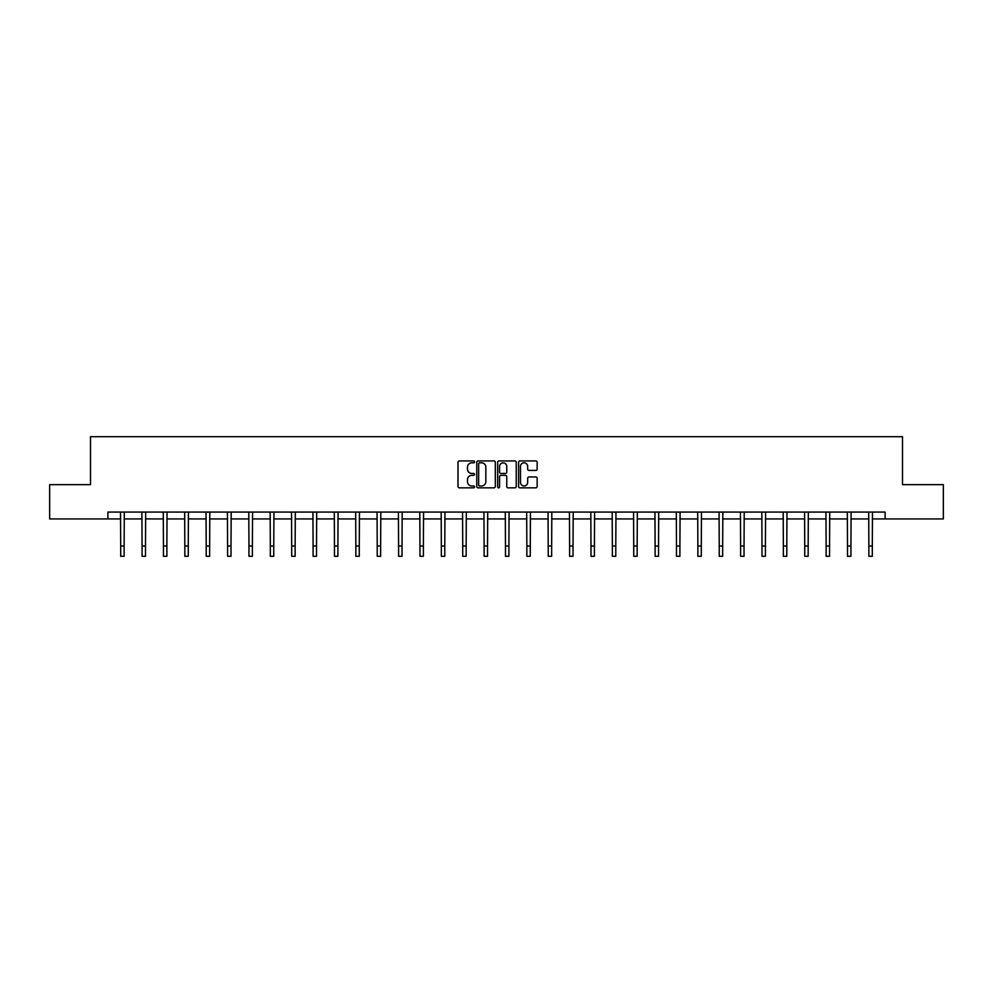 <?xml version="1.0" encoding="UTF-8"?>
<svg xmlns="http://www.w3.org/2000/svg" width="993" height="993" viewBox="0 0 993 993"><rect width="100%" height="100%" fill="white"/><g stroke="black" fill="none" stroke-linecap="round" stroke-linejoin="round"><path stroke-width="1.49" d="M474.58 461.882A0.943 0.943 0 0 0 473.636 460.938L459.349 460.938A1.341 1.341 0 0 0 457.996 462.291L457.996 486.496A1.341 1.341 0 0 0 459.349 487.836L473.636 487.836A0.943 0.943 0 0 0 474.58 486.905A0.943 0.943 0 0 0 473.636 485.962L471.787 485.962A4.307 4.307 0 0 1 467.48 481.655L467.48 479.631A4.307 4.307 0 0 1 471.787 475.337L473.636 475.337A0.943 0.943 0 0 0 474.58 474.393A0.943 0.943 0 0 0 473.636 473.45L471.787 473.45A4.307 4.307 0 0 1 467.48 469.143L467.48 467.132A4.307 4.307 0 0 1 471.787 462.825L473.636 462.825A0.943 0.943 0 0 0 474.58 461.882M535.81 470.421A1.341 1.341 0 0 0 537.151 469.081L537.151 462.291A1.341 1.341 0 0 0 535.81 460.938L519.935 460.938A1.341 1.341 0 0 0 518.594 462.291L518.594 486.496A1.341 1.341 0 0 0 519.935 487.836L535.81 487.836A1.341 1.341 0 0 0 537.151 486.496L537.151 478.291A1.341 1.341 0 0 0 535.81 476.95L529.021 476.95A1.341 1.341 0 0 0 527.668 478.291L527.668 482.362A3.6 3.6 0 0 1 524.068 485.962A3.6 3.6 0 0 1 520.481 482.362L520.481 466.425A3.6 3.6 0 0 1 524.068 462.825A3.6 3.6 0 0 1 527.668 466.425L527.668 469.081A1.341 1.341 0 0 0 529.021 470.421L535.81 470.421M107.889 518.929L49.65 518.929L49.65 484.671L90.487 484.671L90.487 436.709L902.513 436.709L902.513 484.671L943.35 484.671L943.35 518.929L885.111 518.929L885.111 512.078L107.889 512.078L107.889 518.929L120.699 518.929M495.321 462.291A1.341 1.341 0 0 0 493.98 460.938L478.105 460.938A1.341 1.341 0 0 0 476.764 462.291L476.764 486.496A1.341 1.341 0 0 0 478.105 487.836L493.98 487.836A1.341 1.341 0 0 0 495.321 486.496L495.321 462.291M499.02 460.938L514.895 460.938A1.341 1.341 0 0 1 516.236 462.291L516.236 486.496A1.341 1.341 0 0 1 514.895 487.836L508.106 487.836A1.341 1.341 0 0 1 506.753 486.496L506.753 476.677A1.341 1.341 0 0 0 505.412 475.337L500.906 475.337A1.341 1.341 0 0 0 499.566 476.677L499.566 486.905A0.943 0.943 0 0 1 498.623 487.836A0.943 0.943 0 0 1 497.679 486.905L497.679 462.291A1.341 1.341 0 0 1 499.02 460.938M124.125 518.929L142.073 518.929M145.499 518.929L163.448 518.929M166.874 518.929L184.835 518.929M188.26 518.929L206.209 518.929M209.635 518.929L227.583 518.929M231.009 518.929L248.958 518.929M252.383 518.929L270.332 518.929M273.758 518.929L291.706 518.929M295.132 518.929L313.093 518.929M316.519 518.929L334.467 518.929M337.893 518.929L355.842 518.929M359.267 518.929L377.216 518.929M380.642 518.929L398.59 518.929M402.016 518.929L419.965 518.929M423.39 518.929L441.351 518.929M444.777 518.929L462.726 518.929M466.151 518.929L484.1 518.929M487.526 518.929L505.474 518.929M508.9 518.929L526.849 518.929M530.274 518.929L548.223 518.929M551.649 518.929L569.61 518.929M573.035 518.929L590.984 518.929M594.41 518.929L612.358 518.929M615.784 518.929L633.733 518.929M637.158 518.929L655.107 518.929M658.533 518.929L676.481 518.929M679.907 518.929L697.868 518.929M701.294 518.929L719.242 518.929M722.668 518.929L740.617 518.929M744.042 518.929L761.991 518.929M765.417 518.929L783.365 518.929M786.791 518.929L804.74 518.929M808.165 518.929L826.126 518.929M829.552 518.929L847.501 518.929M850.927 518.929L868.875 518.929M872.301 518.929L885.111 518.929M479.582 462.825A0.943 0.943 0 0 0 478.651 463.768L478.651 485.018A0.943 0.943 0 0 0 479.582 485.962L481.531 485.962A4.307 4.307 0 0 0 485.838 481.655L485.838 467.132A4.307 4.307 0 0 0 481.531 462.825L479.582 462.825M506.753 466.487A3.6 3.6 0 0 0 503.153 462.887A3.6 3.6 0 0 0 499.566 466.487L499.566 472.109A1.341 1.341 0 0 0 500.906 473.45L505.412 473.45A1.341 1.341 0 0 0 506.753 472.109L506.753 466.487M120.525 512.078L120.699 546.013L124.125 546.013L124.299 512.078M120.699 546.013L120.699 556.291L124.125 556.291L124.125 546.013M141.9 512.078L142.073 546.013L145.499 546.013L145.673 512.078M142.073 546.013L142.073 556.291L145.499 556.291L145.499 546.013M163.274 512.078L163.448 546.013L166.874 546.013L167.047 512.078M163.448 546.013L163.448 556.291L166.874 556.291L166.874 546.013M184.661 512.078L184.835 546.013L188.26 546.013L188.434 512.078M184.835 546.013L184.835 556.291L188.26 556.291L188.26 546.013M206.035 512.078L206.209 546.013L209.635 546.013L209.808 512.078M206.209 546.013L206.209 556.291L209.635 556.291L209.635 546.013M227.409 512.078L227.583 546.013L231.009 546.013L231.183 512.078M227.583 546.013L227.583 556.291L231.009 556.291L231.009 546.013M248.784 512.078L248.958 546.013L252.383 546.013L252.557 512.078M248.958 546.013L248.958 556.291L252.383 556.291L252.383 546.013M270.158 512.078L270.332 546.013L273.758 546.013L273.931 512.078M270.332 546.013L270.332 556.291L273.758 556.291L273.758 546.013M291.532 512.078L291.706 546.013L295.132 546.013L295.306 512.078M291.706 546.013L291.706 556.291L295.132 556.291L295.132 546.013M312.919 512.078L313.093 546.013L316.519 546.013L316.693 512.078M313.093 546.013L313.093 556.291L316.519 556.291L316.519 546.013M334.293 512.078L334.467 546.013L337.893 546.013L338.067 512.078M334.467 546.013L334.467 556.291L337.893 556.291L337.893 546.013M355.668 512.078L355.842 546.013L359.267 546.013L359.441 512.078M355.842 546.013L355.842 556.291L359.267 556.291L359.267 546.013M377.042 512.078L377.216 546.013L380.642 546.013L380.815 512.078M377.216 546.013L377.216 556.291L380.642 556.291L380.642 546.013M398.416 512.078L398.59 546.013L402.016 546.013L402.19 512.078M398.59 546.013L398.59 556.291L402.016 556.291L402.016 546.013M419.791 512.078L419.965 546.013L423.39 546.013L423.564 512.078M419.965 546.013L419.965 556.291L423.39 556.291L423.39 546.013M441.177 512.078L441.351 546.013L444.777 546.013L444.951 512.078M441.351 546.013L441.351 556.291L444.777 556.291L444.777 546.013M462.552 512.078L462.726 546.013L466.151 546.013L466.325 512.078M462.726 546.013L462.726 556.291L466.151 556.291L466.151 546.013M483.926 512.078L484.1 546.013L487.526 546.013L487.7 512.078M484.1 546.013L484.1 556.291L487.526 556.291L487.526 546.013M505.3 512.078L505.474 546.013L508.9 546.013L509.074 512.078M505.474 546.013L505.474 556.291L508.9 556.291L508.9 546.013M526.675 512.078L526.849 546.013L530.274 546.013L530.448 512.078M526.849 546.013L526.849 556.291L530.274 556.291L530.274 546.013M548.049 512.078L548.223 546.013L551.649 546.013L551.823 512.078M548.223 546.013L548.223 556.291L551.649 556.291L551.649 546.013M569.436 512.078L569.61 546.013L573.035 546.013L573.209 512.078M569.61 546.013L569.61 556.291L573.035 556.291L573.035 546.013M590.81 512.078L590.984 546.013L594.41 546.013L594.584 512.078M590.984 546.013L590.984 556.291L594.41 556.291L594.41 546.013M612.184 512.078L612.358 546.013L615.784 546.013L615.958 512.078M612.358 546.013L612.358 556.291L615.784 556.291L615.784 546.013M633.559 512.078L633.733 546.013L637.158 546.013L637.332 512.078M633.733 546.013L633.733 556.291L637.158 556.291L637.158 546.013M654.933 512.078L655.107 546.013L658.533 546.013L658.707 512.078M655.107 546.013L655.107 556.291L658.533 556.291L658.533 546.013M676.307 512.078L676.481 546.013L679.907 546.013L680.081 512.078M676.481 546.013L676.481 556.291L679.907 556.291L679.907 546.013M697.694 512.078L697.868 546.013L701.294 546.013L701.468 512.078M697.868 546.013L697.868 556.291L701.294 556.291L701.294 546.013M719.069 512.078L719.242 546.013L722.668 546.013L722.842 512.078M719.242 546.013L719.242 556.291L722.668 556.291L722.668 546.013M740.443 512.078L740.617 546.013L744.042 546.013L744.216 512.078M740.617 546.013L740.617 556.291L744.042 556.291L744.042 546.013M761.817 512.078L761.991 546.013L765.417 546.013L765.591 512.078M761.991 546.013L761.991 556.291L765.417 556.291L765.417 546.013M783.192 512.078L783.365 546.013L786.791 546.013L786.965 512.078M783.365 546.013L783.365 556.291L786.791 556.291L786.791 546.013M804.566 512.078L804.74 546.013L808.165 546.013L808.339 512.078M804.74 546.013L804.74 556.291L808.165 556.291L808.165 546.013M825.953 512.078L826.126 546.013L829.552 546.013L829.726 512.078M826.126 546.013L826.126 556.291L829.552 556.291L829.552 546.013M847.327 512.078L847.501 546.013L850.927 546.013L851.1 512.078M847.501 546.013L847.501 556.291L850.927 556.291L850.927 546.013M868.701 512.078L868.875 546.013L872.301 546.013L872.475 512.078M868.875 546.013L868.875 556.291L872.301 556.291L872.301 546.013"/></g></svg>
